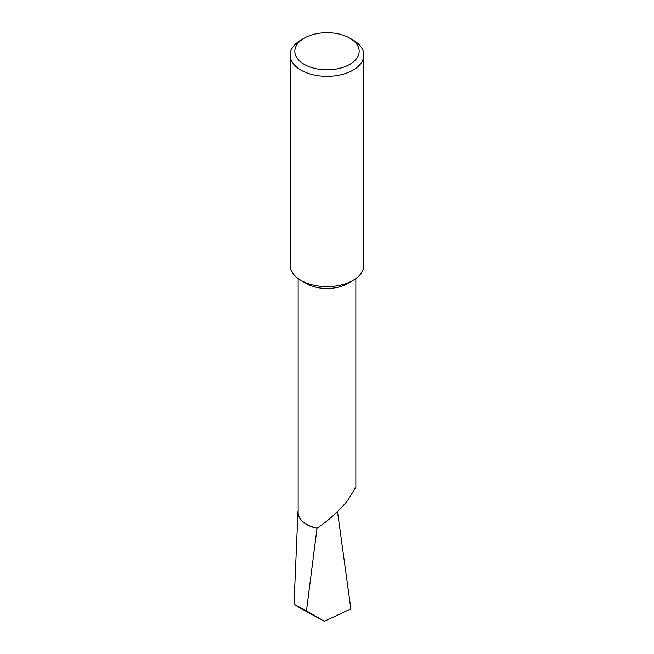 <?xml version="1.0" encoding="UTF-8"?>
<svg xmlns="http://www.w3.org/2000/svg" width="654" height="654" viewBox="0 0 654 654"><rect width="100%" height="100%" fill="white"/><g stroke="black" fill="none" stroke-linecap="round" stroke-linejoin="round"><path stroke-width="0.98" d="M363.837 55.091L363.837 265.336A36.837 21.271 180 0 1 353.054 280.378L347.405 283.632A28.858 16.661 180 0 1 306.595 283.632L300.946 280.378A36.837 21.271 180 0 1 290.163 265.336L290.163 55.091A36.837 21.271 180 0 1 300.946 40.049L304.257 38.136A32.16 18.565 0 0 0 304.257 64.394A32.16 18.565 0 0 0 349.743 64.394A32.16 18.565 0 0 0 349.743 38.136L353.054 40.049A36.837 21.271 180 0 1 363.837 55.091A36.837 21.271 180 0 1 341.102 74.736A36.837 21.271 180 0 1 300.946 70.125A36.837 21.271 180 0 1 290.163 55.091M355.858 278.555L355.858 487.124L347.405 500.907C337.489 512.409 327.368 521.483 317.051 528.13A28.858 16.661 180 0 1 298.142 512.491L298.142 278.555M347.405 283.632L353.054 280.378A36.837 21.271 180 0 1 300.946 280.378M317.051 528.13L306.456 610.91L324.294 621.3L349.808 609.389L350.814 608.531L337.505 511.559M324.294 621.3L300.284 608.114C290.523 602.399 292.575 603.331 306.456 610.91M317.018 528.244A29.054 16.775 180 0 1 297.954 512.082L294.014 604.312L300.284 608.114M297.954 512.082A29.054 16.775 180 0 1 298.142 510.553M353.054 40.049L349.743 38.136A32.16 18.565 0 0 0 304.257 38.136"/></g></svg>

